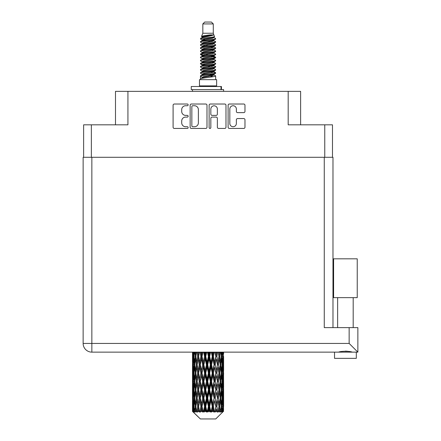 <?xml version="1.0" encoding="UTF-8"?>
<svg xmlns="http://www.w3.org/2000/svg" width="441" height="441" viewBox="0 0 441 441"><rect width="100%" height="100%" fill="white"/><g stroke="black" fill="none" stroke-linecap="round" stroke-linejoin="round"><path stroke-width="0.66" d="M229.827 123.474A3.269 3.269 0 0 0 233.096 126.738A3.269 3.269 0 0 0 236.359 123.474L236.359 119.776A1.224 1.224 0 0 1 237.583 118.557L243.752 118.557A1.224 1.224 0 0 1 244.97 119.776L244.97 127.229A1.224 1.224 0 0 1 243.752 128.447L229.337 128.447A1.224 1.224 0 0 1 228.118 127.229L228.118 105.245A1.224 1.224 0 0 1 229.337 104.021L243.752 104.021A1.224 1.224 0 0 1 244.97 105.245L244.97 111.413A1.224 1.224 0 0 1 243.752 112.631L237.583 112.631A1.224 1.224 0 0 1 236.359 111.413L236.359 108.999A3.269 3.269 0 0 0 233.096 105.735A3.269 3.269 0 0 0 229.827 108.999L229.827 123.474M209.982 128.447A0.854 0.854 0 0 0 210.837 127.592L210.837 118.315A1.224 1.224 0 0 1 212.06 117.091L216.151 117.091A1.224 1.224 0 0 1 217.369 118.315L217.369 127.229A1.224 1.224 0 0 0 218.593 128.447L224.761 128.447A1.224 1.224 0 0 0 225.979 127.229L225.979 105.245A1.224 1.224 0 0 0 224.761 104.021L210.346 104.021A1.224 1.224 0 0 0 209.128 105.245L209.128 127.592A0.854 0.854 0 0 0 209.982 128.447M83.636 124.82L83.636 157.294L83.636 124.82L91.353 124.82L91.353 157.294M206.989 127.229L206.989 105.245A1.224 1.224 0 0 0 205.771 104.021L191.355 104.021A1.224 1.224 0 0 0 190.137 105.245L190.137 127.229A1.224 1.224 0 0 0 191.355 128.447L205.771 128.447A1.224 1.224 0 0 0 206.989 127.229M185.617 105.735L187.298 105.735A0.854 0.854 0 0 0 188.153 104.881A0.854 0.854 0 0 0 187.298 104.021L174.322 104.021A1.224 1.224 0 0 0 173.098 105.245L173.098 127.229A1.224 1.224 0 0 0 174.322 128.447L187.298 128.447A0.854 0.854 0 0 0 188.153 127.592A0.854 0.854 0 0 0 187.298 126.738L185.617 126.738A3.908 3.908 0 0 1 181.709 122.83L181.709 120.999A3.908 3.908 0 0 1 185.617 117.091L187.298 117.091A0.854 0.854 0 0 0 188.153 116.237A0.854 0.854 0 0 0 187.298 115.382L185.617 115.382A3.908 3.908 0 0 1 181.709 111.474L181.709 109.644A3.908 3.908 0 0 1 185.617 105.735M300.624 124.82L300.624 91.353L115.487 91.353L115.487 124.82M127.934 91.353L127.934 124.82L91.353 124.82M332.475 124.82L332.475 157.294L332.475 124.82L288.182 124.82L288.182 91.353M192.7 105.735A0.854 0.854 0 0 0 191.846 106.59L191.846 125.883A0.854 0.854 0 0 0 192.7 126.738L194.47 126.738A3.908 3.908 0 0 0 198.378 122.83L198.378 109.644A3.908 3.908 0 0 0 194.47 105.735L192.7 105.735M217.369 109.059A3.269 3.269 0 0 0 214.106 105.796A3.269 3.269 0 0 0 210.837 109.059L210.837 114.158A1.224 1.224 0 0 0 212.06 115.382L216.151 115.382A1.224 1.224 0 0 0 217.369 114.158L217.369 109.059M202.832 23.919L213.284 23.919L211.415 22.05L204.701 22.05L202.832 23.919L202.832 33.246L201.509 36.443L202.601 37.204M213.284 23.919L213.284 33.246L202.832 33.246M216.641 79.656L199.475 79.656L199.475 85.879L216.641 85.879L216.641 79.656M201.526 85.879L201.526 86.502M214.591 85.879L214.591 86.502M213.472 34.889L203.88 36.818L200.683 38.444C200.589 37.375 211.404 36.217 213.472 34.889L210.219 34.889C205.418 35.434 202.513 35.953 201.509 36.443M200.683 38.444L200.661 39.172L202.601 40.318M213.284 33.246L214.475 36.647L212.237 37.595L203.88 39.15L202.154 39.927L202.397 40.208M214.607 36.443C215.252 37.347 200.203 38.174 200.468 38.957M215.434 38.444L215.649 38.957L215.07 38.957L215.434 38.444L213.72 37.314L213.962 37.595L212.237 38.373L202.397 40.423L200.468 41.674L200.661 42.286L202.397 43.323M212.242 71.806L215.649 72.782C216.118 73.818 199.999 74.854 200.468 75.891L200.468 76.282L202.154 77.252L202.154 77.892M213.516 71.42L213.962 71.811L212.237 72.589L203.88 74.143L200.468 75.891M215.649 72.782L215.456 73.388L212.237 74.92L203.88 76.475L202.154 77.252M215.649 73.173C216.118 74.209 199.999 75.246 200.468 76.282L200.468 79.656M215.649 75.891C216.118 76.927 199.999 77.969 200.468 79.005L203.88 77.252L212.237 75.698L213.962 74.92L213.72 74.639L215.649 75.891L215.649 79.656M215.07 38.957C212.43 39.861 200.005 40.77 200.468 41.674M200.468 42.066C199.999 41.03 216.118 39.993 215.649 38.957L212.237 40.704L203.88 42.259L202.154 43.036L202.154 43.813M212.242 39.927L215.649 41.674C216.118 42.711 199.999 43.753 200.468 44.789L200.661 45.395L202.601 46.537M213.72 40.423L213.962 40.704L212.237 41.482L203.88 43.036L200.468 44.789M215.649 41.674L215.456 42.286L213.72 43.323L203.88 45.368L202.154 46.151L202.397 46.432M215.649 42.066C216.118 43.102 199.999 44.139 200.468 45.175M213.72 43.532L215.649 44.789C216.118 45.825 199.999 46.862 200.468 47.898L200.661 48.504L202.601 49.646M213.962 43.036L213.962 43.813L212.237 44.591L203.88 46.151L200.468 47.898M215.649 44.789L215.456 45.395L213.72 46.432L203.88 48.482L202.154 49.26L202.397 49.541M215.649 45.175C216.118 46.211 199.999 47.248 200.468 48.284M213.962 46.151L213.962 46.928L215.649 47.898C216.118 48.934 199.999 49.971 200.468 51.007L200.661 51.614L202.397 52.65M213.962 46.928L212.237 47.705L203.88 49.26L200.468 51.007M215.649 47.898L215.456 48.504L213.72 49.541L203.88 51.591L202.154 52.369L202.154 53.146M215.649 48.284C216.118 49.32 199.999 50.362 200.468 51.399M213.516 49.646L215.649 51.007C216.118 52.044 199.999 53.08 200.468 54.116L200.661 54.728L202.601 55.869M213.72 49.756L213.962 50.037L212.237 50.814L203.88 52.369L200.468 54.116M215.649 51.007L215.456 51.614L213.72 52.65L203.88 54.701L202.154 55.478L202.397 55.764M215.649 51.399C216.118 52.435 199.999 53.471 200.468 54.508M213.72 52.865L215.649 54.116C216.118 55.153 199.999 56.194 200.468 57.231L200.661 57.837L202.601 58.978M213.962 52.369L213.962 53.146L212.237 53.923L203.88 55.478L200.468 57.231M215.649 54.116L215.456 54.728L213.72 55.764L203.88 57.815L202.154 58.592L202.397 58.873M215.649 54.508C216.118 55.544 199.999 56.58 200.468 57.617M213.516 55.869L215.649 57.231C216.118 58.267 199.999 59.303 200.468 60.34L200.661 60.946L202.397 61.983M213.72 55.974L213.962 56.255L212.237 57.032L203.88 58.592L200.468 60.34M215.649 57.231L215.456 57.837L213.72 58.873L203.88 60.924L202.154 61.701L202.154 62.479M215.649 57.617C216.118 58.653 199.999 59.689 200.468 60.731M213.72 59.083L215.649 60.34C216.118 61.376 199.999 62.413 200.468 63.449L200.661 64.055L203.874 64.81M213.962 58.592L213.962 59.37L212.237 60.147L203.88 61.701L200.468 63.449M215.649 60.34L215.456 60.946L213.72 61.983L203.88 64.033L202.154 64.81L202.601 65.202M215.649 60.731C216.118 61.768 199.999 62.804 200.468 63.84M213.516 62.087L215.649 63.449C216.118 64.485 199.999 65.522 200.468 66.558L200.661 67.17L202.397 68.206M213.72 62.198L213.962 62.479L212.237 63.256L203.88 64.81L200.468 66.558M215.649 63.449L215.456 64.055L213.72 65.092L203.88 67.142L202.154 67.92L202.154 68.697M215.649 63.84C216.118 64.877 199.999 65.913 200.468 66.949M212.242 64.81L215.649 66.558C216.118 67.6 199.999 68.636 200.468 69.672L200.661 70.279L202.397 71.315M213.72 65.307L213.962 65.588L212.237 66.365L203.88 67.92L200.468 69.672M215.649 66.558L215.456 67.17L213.72 68.206L203.88 70.257L202.154 71.034L202.154 71.811M215.649 66.949C216.118 67.986 199.999 69.022 200.468 70.058M213.72 68.416L215.649 69.672C216.118 70.709 199.999 71.745 200.468 72.782L200.661 73.388L202.601 74.529M213.962 67.92L213.962 68.697L212.237 69.474L203.88 71.034L200.468 72.782M215.649 69.672L215.456 70.279L213.72 71.315L203.88 73.366L202.154 74.143L202.397 74.424M215.649 70.058C216.118 71.095 199.999 72.137 200.468 73.173M202.981 39.392L204.944 39.701M202.353 39.668L203.874 39.927M211.167 40.93L213.135 41.239M202.981 45.616L204.944 45.925M212.242 46.922L213.764 47.181M202.353 45.892L203.874 46.151M211.167 47.148L213.135 47.457M202.981 48.725L204.944 49.034M212.242 50.037L213.764 50.291M202.353 49.001L203.874 49.26M200.622 54.315L204.944 55.257M212.242 56.255L213.764 56.514M202.353 55.224L203.874 55.483M211.167 56.481L215.495 57.424M212.242 62.479L213.764 62.732M202.981 64.276L204.944 64.584M212.242 65.588L213.764 65.847M211.167 65.814L213.135 66.122M211.167 72.032L213.135 72.341M202.981 73.608L204.944 73.917M209.569 74.529L213.764 75.174M202.353 73.884L203.874 74.143M211.167 75.146L213.135 75.455M223.565 408.868L223.466 411.486L223.262 406.442L223.488 400.715L223.51 411.486M223.609 392.38L223.609 403.846L223.598 389.778L223.488 395.5L223.262 389.778L223.488 384.039L223.598 389.778M223.598 373.103L223.488 378.836L223.262 373.103L223.488 367.364L223.609 387.17L223.554 381.432L222.87 381.432M223.609 359.029L223.609 370.495L223.598 356.427L223.488 362.166L223.262 356.427L223.444 352.138M223.609 352.138L223.609 353.825L223.604 352.138M215.754 418.95L223.256 411.486L215.754 418.95L200.363 418.95L192.568 411.486L192.629 409.044L192.706 411.486L193.461 412.109L192.954 411.486L192.717 406.442L192.993 400.715L193.384 406.442L192.954 411.486M197.684 373.103L196.719 378.836L195.843 373.103L196.719 367.364L197.684 373.103L198.544 373.103L198.147 375.71L199.216 381.432L198.147 387.17L197.149 381.432L198.544 373.103L197.149 364.768L198.147 359.029L199.216 364.768L198.147 370.495L197.502 366.851M197.684 389.778L196.719 395.5L195.843 389.778L196.719 384.039L197.684 389.778L198.544 389.778L197.502 396.024L198.147 392.38L199.216 398.107L198.147 403.846L197.149 398.107L198.544 389.778L197.502 383.516M192.508 362.166L192.508 352.138L192.552 362.342M192.684 352.138L192.629 353.825L192.585 352.138M192.794 354.503L192.629 353.825M192.563 356.427L193.246 356.427M192.519 364.768L192.629 359.029L192.855 364.768L192.629 370.495L192.519 364.768L192.519 381.432L192.629 375.71L192.855 381.432L192.629 387.17L192.519 381.432M193.081 352.138L193.384 356.427L192.993 362.166L192.915 352.138M193.748 352.138L193.599 353.825L193.456 352.138M193.941 355.325L193.599 353.825M193.384 356.427L194.178 356.427M193.263 363.279L192.993 362.166M192.794 358.346L192.629 359.029M192.855 364.768L193.599 364.768M192.563 373.103L193.246 373.103M192.794 371.179L192.629 370.495M192.717 373.103L192.993 367.364L193.384 373.103L192.993 378.836L192.717 373.103M193.158 364.768L193.599 359.029L194.145 364.768L193.599 370.495L193.158 364.768M194.597 352.138L195.126 356.427L194.431 362.166L193.836 356.427L194.272 352.138M195.716 352.138L195.479 353.825L195.247 352.138M195.126 356.427L195.98 356.427L195.473 353.825M194.823 364.023L194.431 362.166M193.941 357.524L193.599 359.029M194.145 364.768L194.977 364.768M193.941 372L193.599 370.495M193.263 366.256L192.993 367.364M193.384 373.103L194.178 373.103M192.794 375.026L192.629 375.71M192.855 381.432L193.599 381.432M193.263 379.949L192.993 378.836M192.552 383.857L192.519 398.107L192.629 392.38L192.855 398.107L192.629 403.846L192.519 398.107M192.563 389.778L193.246 389.778M192.794 387.854L192.629 387.17M193.158 381.432L193.599 375.71L194.145 381.432L193.599 387.17L193.158 381.432M193.836 373.103L194.431 367.364L195.126 373.103L194.431 378.836L193.836 373.103M194.735 364.768L195.473 359.029L196.311 364.768L195.473 370.495L194.735 364.768M196.956 352.138L197.684 356.427L196.719 362.166L195.843 356.427L196.493 352.138M198.456 352.138L198.147 353.825L197.844 352.138M197.684 356.427L198.544 356.427L197.816 352.138M200.01 352.138L200.887 356.427L199.723 362.166L198.147 353.825M196.311 364.768L197.177 364.768L196.719 362.166M195.98 356.427L195.473 359.029M195.126 373.103L195.98 373.103L195.473 370.495M194.823 365.512L194.431 367.364M194.823 380.688L194.431 378.836M193.941 374.205L193.599 375.71M194.145 381.432L194.977 381.432M192.717 389.778L192.993 384.039L193.384 389.778L192.993 395.5L192.717 389.778M193.263 382.92L192.993 384.039M193.384 389.778L194.178 389.778M193.941 388.675L193.599 387.17M192.794 391.696L192.629 392.38M192.855 398.107L193.599 398.107M193.263 396.619L192.993 395.5M192.552 400.538L192.568 411.486M192.563 406.442L193.246 406.442M192.794 404.529L192.629 403.846M193.836 389.778L194.431 384.039L195.126 389.778L194.431 395.5L193.836 389.778M194.735 381.432L195.473 375.71L196.311 381.432L195.473 387.17L194.735 381.432M198.621 356.427L199.442 352.138M201.796 352.138L201.438 353.825L201.079 352.138M200.887 356.427L201.702 356.427L200.842 352.138M203.571 352.138L204.547 356.427L203.251 362.166L201.995 356.427L201.702 356.427L201.438 353.825M199.216 364.768L200.06 364.768L198.544 356.427L198.147 359.029M200.247 364.768L201.438 359.029L202.678 364.768L201.438 370.495L199.723 362.166M198.621 373.103L198.147 370.495L198.544 373.103L200.06 364.768L199.723 367.364L200.887 373.103L199.723 378.836L198.621 373.103L199.723 367.364M197.177 364.768L196.719 367.364M196.311 381.432L197.177 381.432L196.719 378.836M195.98 373.103L195.473 375.71M195.126 389.778L195.98 389.778L195.473 387.17M194.823 382.182L194.431 384.039M193.158 398.107L193.599 392.38L194.145 398.107L193.599 403.846L193.158 398.107M193.941 390.88L193.599 392.38M194.145 398.107L194.977 398.107M194.823 397.363L194.431 395.5M193.263 399.596L192.993 400.715M193.384 406.442L194.178 406.442M193.941 405.345L193.599 403.846M222.925 411.486L223.466 411.486M192.794 408.366L192.629 409.044M194.735 398.107L195.473 392.38L196.311 398.107L195.473 403.846L194.735 398.107M201.995 356.427L202.932 352.138M205.534 352.138L205.142 353.825L204.756 352.138M193.037 411.486L193.759 412.109L193.395 411.486L193.599 409.044L193.82 411.486L194.696 412.109L193.836 406.442L194.431 400.715L195.126 406.442L194.509 411.486L195.275 412.109L195.473 409.044L195.821 411.486L196.769 412.109L195.843 406.442L196.719 400.715L197.684 406.442L196.835 411.486L197.596 412.109L198.147 409.044L198.593 411.486L199.558 412.109L198.621 406.442L199.723 400.715L200.887 406.442L199.861 411.486L200.572 412.109L201.438 409.044L201.956 411.486L202.877 412.109L203.097 411.486L201.995 406.442L203.251 400.715L204.547 406.442L203.406 411.486L204.018 412.109L204.585 411.486L205.142 409.044L205.704 411.486L206.52 412.109L206.917 411.486L205.743 406.442L207.083 400.715L208.422 406.442L207.242 411.486L207.722 412.109L208.466 411.486L209.034 409.044L209.602 411.486L210.263 412.109L210.815 411.486L209.64 406.442L210.974 400.715L212.281 406.442L211.134 411.486L211.443 412.109L212.319 411.486L212.865 409.044L213.405 411.486L213.863 412.109L214.53 411.486L213.438 406.442L214.679 400.715L215.87 406.442L214.954 412.109L215.903 411.486L216.393 409.044L217.104 412.109L217.848 411.486L216.9 406.442L217.97 400.715L218.968 406.442L218.03 412.109L218.995 411.486L219.398 409.044L219.772 412.109L220.544 411.486L219.805 406.442L220.638 400.715L221.382 406.442L220.483 412.109L221.404 411.486L221.685 409.044L221.707 412.109L222.457 411.486L221.972 406.442L222.518 400.715L222.959 406.442L222.578 411.486L222.148 412.109L222.97 411.486L223.124 409.044L223.256 411.486L222.97 411.486M192.706 411.486L200.363 418.95M221.955 411.486L221.404 411.486M219.778 411.486L218.995 411.486M216.867 411.486L215.903 411.486M214.828 411.486L214.53 411.486M213.405 411.486L212.319 411.486M211.134 411.486L210.815 411.486M209.602 411.486L208.466 411.486M207.242 411.486L206.917 411.486M205.704 411.486L204.585 411.486M203.406 411.486L203.097 411.486M201.956 411.486L200.925 411.486M199.861 411.486L199.586 411.486M198.593 411.486L197.711 411.486M195.821 411.486L195.148 411.486M193.82 411.486L193.395 411.486M204.547 356.427L205.258 356.427L204.315 352.138M207.419 352.138L208.422 356.427L207.083 362.166L205.743 356.427L205.258 356.427L205.142 353.825M202.678 364.768L203.444 364.768L201.702 356.427L201.438 359.029M203.836 364.768L205.142 359.029L206.471 364.768L205.142 370.495L203.836 364.768L203.444 364.768L203.251 362.166M200.887 373.103L201.702 373.103L200.06 364.768L202.59 352.138M201.995 373.103L203.251 367.364L204.547 373.103L203.251 378.836L201.995 373.103L201.702 373.103L201.438 370.495M199.216 381.432L200.06 381.432L198.544 373.103L197.502 379.354M200.247 381.432L201.438 375.71L202.678 381.432L201.438 387.17L199.723 378.836M198.621 389.778L199.723 384.039L200.887 389.778L199.723 395.5L198.147 387.17M197.177 381.432L196.719 384.039M196.311 398.107L197.177 398.107L196.719 395.5M195.98 389.778L195.473 392.38M194.823 398.857L194.431 400.715M195.126 406.442L195.98 406.442L195.473 403.846M193.941 407.545L193.599 409.044M205.743 356.427L206.746 352.138M209.431 352.138L209.034 353.825L208.637 352.138M208.422 356.427L208.995 356.427L208.031 352.138M211.305 352.138L212.281 356.427L210.974 362.166L209.64 356.427L208.995 356.427L209.034 353.825M206.471 364.768L207.121 364.768L205.258 356.427L205.142 359.029M207.689 364.768L209.034 359.029L210.368 364.768L209.034 370.495L207.689 364.768L207.121 364.768L207.083 362.166M204.547 373.103L205.258 373.103L203.444 364.768L203.251 367.364M205.743 373.103L207.083 367.364L208.422 373.103L207.083 378.836L205.743 373.103L205.258 373.103L205.142 370.495M202.678 381.432L203.444 381.432L201.702 373.103L201.438 375.71M203.836 381.432L205.142 375.71L206.471 381.432L205.142 387.17L203.836 381.432L203.444 381.432L203.251 378.836M200.887 389.778L201.702 389.778L200.06 381.432L199.723 384.039M201.995 389.778L203.251 384.039L204.547 389.778L203.251 395.5L201.995 389.778L201.702 389.778L201.438 387.17M199.216 398.107L200.06 398.107L198.544 389.778L206.217 352.138M200.247 398.107L201.438 392.38L202.678 398.107L201.438 403.846L199.723 395.5M197.684 406.442L198.544 406.442L197.502 400.196M198.621 406.442L198.147 403.846M197.177 398.107L196.719 400.715M195.98 406.442L195.473 409.044M209.64 356.427L210.638 352.138M213.24 352.138L212.865 353.825L212.485 352.138M212.281 356.427L212.672 356.427L211.741 352.138M214.982 352.138L215.87 356.427L214.679 362.166L213.438 356.427L212.672 356.427L212.865 353.825M210.368 364.768L210.853 364.768L208.995 356.427L209.034 359.029M211.57 364.768L212.865 359.029L214.122 364.768L212.865 370.495L211.57 364.768L210.853 364.768L210.974 362.166M208.422 373.103L208.995 373.103L207.121 364.768L207.083 367.364M209.64 373.103L210.974 367.364L212.281 373.103L210.974 378.836L209.64 373.103L208.995 373.103L209.034 370.495M206.471 381.432L207.121 381.432L205.258 373.103L205.142 375.71M207.689 381.432L209.034 375.71L210.368 381.432L209.034 387.17L207.689 381.432L207.121 381.432L207.083 378.836M204.547 389.778L205.258 389.778L203.444 381.432L203.251 384.039M205.743 389.778L207.083 384.039L208.422 389.778L207.083 395.5L205.743 389.778L205.258 389.778L205.142 387.17M202.678 398.107L203.444 398.107L201.702 389.778L201.438 392.38M203.836 398.107L205.142 392.38L206.471 398.107L205.142 403.846L203.836 398.107L203.444 398.107L203.251 395.5M200.887 406.442L201.702 406.442L200.06 398.107L199.723 400.715M201.995 406.442L201.702 406.442L201.438 403.846M199.558 412.109L198.544 406.442L198.147 409.044M213.438 356.427L214.376 352.138M216.724 352.138L216.393 353.825L216.051 352.138M215.87 356.427L215.225 352.138M218.256 352.138L218.968 356.427L217.97 362.166L216.9 356.427L216.057 356.427L216.393 353.825M214.122 364.768L214.414 364.768L212.672 356.427L212.865 359.029M215.225 364.768L216.393 359.029L217.496 364.768L216.393 370.495L215.225 364.768L214.414 364.768L214.679 362.166M212.281 373.103L212.672 373.103L210.853 364.768L210.974 367.364M213.438 373.103L214.679 367.364L215.87 373.103L214.679 378.836L213.438 373.103L212.672 373.103L212.865 370.495M210.368 381.432L210.853 381.432L208.995 373.103L209.034 375.71M211.57 381.432L212.865 375.71L214.122 381.432L212.865 387.17L211.57 381.432L210.853 381.432L210.974 378.836M208.422 389.778L208.995 389.778L207.121 381.432L207.083 384.039M209.64 389.778L210.974 384.039L212.281 389.778L210.974 395.5L209.64 389.778L208.995 389.778L209.034 387.17M206.471 398.107L207.121 398.107L205.258 389.778L205.142 392.38M207.689 398.107L209.034 392.38L210.368 398.107L209.034 403.846L207.689 398.107L207.121 398.107L207.083 395.5M204.547 406.442L205.258 406.442L203.444 398.107L203.251 400.715M205.743 406.442L205.258 406.442L205.142 403.846M202.877 412.109L201.702 406.442L201.438 409.044M216.9 356.427L217.711 352.138M219.662 352.138L219.398 353.825L219.122 352.138M220.836 352.138L221.382 356.427L220.638 362.166L219.805 356.427L218.94 356.427L219.398 353.825M217.496 364.768L216.393 359.029M218.433 364.768L219.398 359.029L220.274 364.768L219.398 370.495L218.433 364.768L217.573 364.768L217.97 362.166M215.87 373.103L214.679 367.364M216.9 373.103L217.97 367.364L218.968 373.103L217.97 378.836L216.9 373.103L216.057 373.103L216.393 370.495M214.122 381.432L214.414 381.432L212.672 373.103L212.865 375.71M215.225 381.432L216.393 375.71L217.496 381.432L216.393 387.17L215.225 381.432L214.414 381.432L214.679 378.836M212.281 389.778L212.672 389.778L210.853 381.432L210.974 384.039M213.438 389.778L214.679 384.039L215.87 389.778L214.679 395.5L213.438 389.778L212.672 389.778L212.865 387.17M210.368 398.107L210.853 398.107L208.995 389.778L209.034 392.38M211.57 398.107L212.865 392.38L214.122 398.107L212.865 403.846L211.57 398.107L210.853 398.107L210.974 395.5M208.422 406.442L208.995 406.442L207.121 398.107L207.083 400.715M209.64 406.442L208.995 406.442L209.034 403.846M206.52 412.109L205.258 406.442L205.142 409.044M219.805 356.427L220.439 352.138M221.873 352.138L221.685 353.825L221.492 352.138M221.294 355.678L221.685 353.825M220.991 364.768L221.685 359.029L222.281 364.768L221.685 370.495L220.991 364.768L220.136 364.768L220.638 362.166M218.94 356.427L219.398 359.029M218.615 371.013L217.97 367.364M219.805 373.103L220.638 367.364L221.382 373.103L220.638 378.836L219.805 373.103L218.94 373.103L219.398 370.495M217.496 381.432L216.393 375.71M218.433 381.432L219.398 375.71L220.274 381.432L219.398 387.17L218.433 381.432L217.573 381.432L217.97 378.836M215.87 389.778L214.679 384.039M216.9 389.778L217.97 384.039L218.968 389.778L217.97 395.5L216.9 389.778L216.057 389.778L216.393 387.17M214.122 398.107L214.414 398.107L212.672 389.778L212.865 392.38M215.225 398.107L216.393 392.38L217.496 398.107L216.393 403.846L215.225 398.107L214.414 398.107L214.679 395.5M212.281 406.442L212.672 406.442L210.853 398.107L210.974 400.715M213.438 406.442L212.672 406.442L212.865 403.846M210.263 412.109L208.995 406.442L209.034 409.044M222.639 352.138L222.959 356.427L222.518 362.166L221.972 356.427L222.391 352.138M223.218 352.138L223.124 353.825L223.019 352.138M222.854 354.939L223.124 353.825M221.972 356.427L221.139 356.427M222.176 363.665L222.518 362.166M221.294 357.171L221.685 359.029M221.294 372.353L221.685 370.495M220.136 364.768L220.638 367.364M220.991 381.432L221.685 375.71L222.281 381.432L221.685 387.17L220.991 381.432L220.136 381.432L220.638 378.836M218.94 373.103L219.398 375.71M218.615 387.694L217.97 384.039M219.805 389.778L220.638 384.039L221.382 389.778L220.638 395.5L219.805 389.778L218.94 389.778L219.398 387.17M217.496 398.107L216.393 392.38M218.433 398.107L219.398 392.38L220.274 398.107L219.398 403.846L218.433 398.107L217.573 398.107L217.97 395.5M215.87 406.442L214.679 400.715M216.9 406.442L216.057 406.442L216.393 403.846M213.863 412.109L212.672 406.442L212.865 409.044M221.972 373.103L222.518 367.364L222.959 373.103L222.518 378.836L221.972 373.103L221.139 373.103M222.733 364.768L223.124 359.029L223.124 370.495L222.733 364.768L221.939 364.768M223.526 352.138L223.609 353.825M223.262 356.427L222.518 356.427M223.317 362.849L223.488 362.166M222.854 357.916L223.124 359.029M222.854 371.609L223.124 370.495M222.176 365.87L222.518 367.364M222.176 380.335L222.518 378.836M221.294 373.847L221.685 375.71M221.294 389.034L221.685 387.17M220.136 381.432L220.638 384.039M220.991 398.107L221.685 392.38L222.281 398.107L221.685 403.846L220.991 398.107L220.136 398.107L220.638 395.5M218.94 389.778L219.398 392.38M218.615 404.364L217.97 400.715M219.805 406.442L218.94 406.442L219.398 403.846M217.104 412.109L216.393 409.044M221.972 389.778L222.518 384.039L222.959 389.778L222.518 395.5L221.972 389.778L221.139 389.778M222.733 381.432L223.124 375.71L223.124 387.17L222.733 381.432L221.939 381.432M223.554 364.768L222.87 364.768M223.317 366.686L223.488 367.364M223.262 373.103L222.518 373.103M223.317 379.519L223.488 378.836M222.854 374.591L223.124 375.71M222.854 388.289L223.124 387.17M222.176 382.534L222.518 384.039M222.176 397.005L222.518 395.5M221.294 390.522L221.685 392.38M221.294 405.698L221.685 403.846M220.136 398.107L220.638 400.715M218.94 406.442L219.398 409.044M222.733 398.107L223.124 392.38L223.124 403.846L222.733 398.107L221.939 398.107M223.317 383.356L223.488 384.039M223.262 389.778L222.518 389.778M223.317 396.183L223.488 395.5M222.854 391.266L223.124 392.38M222.854 404.959L223.124 403.846M222.176 399.21L222.518 400.715M221.972 406.442L221.139 406.442M221.294 407.186L221.685 409.044M223.554 398.107L222.87 398.107M223.598 406.442L223.609 403.846M223.317 400.031L223.488 400.715M223.262 406.442L222.518 406.442M222.854 407.931L223.124 409.044M210.219 34.889L203.88 36.041L202.154 36.818L202.397 37.099M213.764 64.557L213.72 65.092M208.058 75.698L213.135 76.717M205.798 44.982L208.058 45.368M202.397 74.639L202.154 74.92L202.154 74.143M208.058 41.482L210.318 41.873M213.764 55.224L213.962 56.255M208.058 66.365L210.318 66.756M205.798 54.315L208.058 54.701M202.397 65.307L202.154 65.588L202.154 64.81M212.242 74.143L213.72 74.639M218.03 412.109L218.615 408.526M214.954 412.109L218.615 391.862M211.443 412.109L218.615 375.186M207.722 412.109L214.414 381.432L218.615 358.511M204.018 412.109L212.672 373.103L216.856 352.138M200.572 412.109L213.582 352.138M197.596 412.109L201.702 389.778L209.96 352.138M197.502 362.684L199.304 352.138M191.262 89.611L191.262 86.502L221.432 86.502L221.432 89.611L191.262 89.611M223.609 91.353L223.609 89.611L221.432 89.611M192.508 89.611L192.508 91.353M345.419 297.642L333.6 297.642L333.6 258.823L357.238 258.823L357.238 297.642L345.419 297.642M339.813 351.968L341.422 351.604M91.849 157.294L91.849 343.429L349.151 343.429L349.151 327.624L357.86 327.624L357.86 352.138L355.667 352.138L356.306 352.138L356.306 358.357L334.532 358.357L334.532 352.138L335.171 352.138L91.849 352.138A8.71 8.71 0 0 1 83.14 343.429L83.14 157.294L332.977 157.294L332.977 327.624M355.667 352.138L335.171 352.138M349.151 327.624L324.267 327.624L324.267 157.294M345.419 351.108L347.514 351.257M352.271 352.138C349.719 351.008 341.136 350.997 338.561 352.138M349.151 343.429L357.86 352.138M324.763 124.82L324.763 157.294M221.002 89.611L221.002 86.502M91.849 352.138L91.849 343.429L83.14 343.429M192.508 367.364L192.508 378.836M192.508 384.039L192.508 395.5M192.508 400.715L192.508 411.486M202.154 36.818L202.154 37.595M213.962 39.927L213.962 40.704M202.154 49.26L202.154 50.037M202.154 55.478L202.154 56.255M213.962 64.81L213.962 65.588M213.962 71.034L213.962 71.811M213.72 71.525L215.456 72.561M200.661 64.055L202.397 65.092M213.962 36.818L213.962 37.595M202.154 39.927L202.154 40.704M202.154 46.151L202.154 46.928M213.962 49.26L213.962 50.037M202.154 58.592L202.154 59.37M213.962 61.701L213.962 62.479M213.962 74.143L213.962 74.92M353.191 297.642L353.191 327.624M337.641 297.642L337.641 327.624"/></g></svg>
